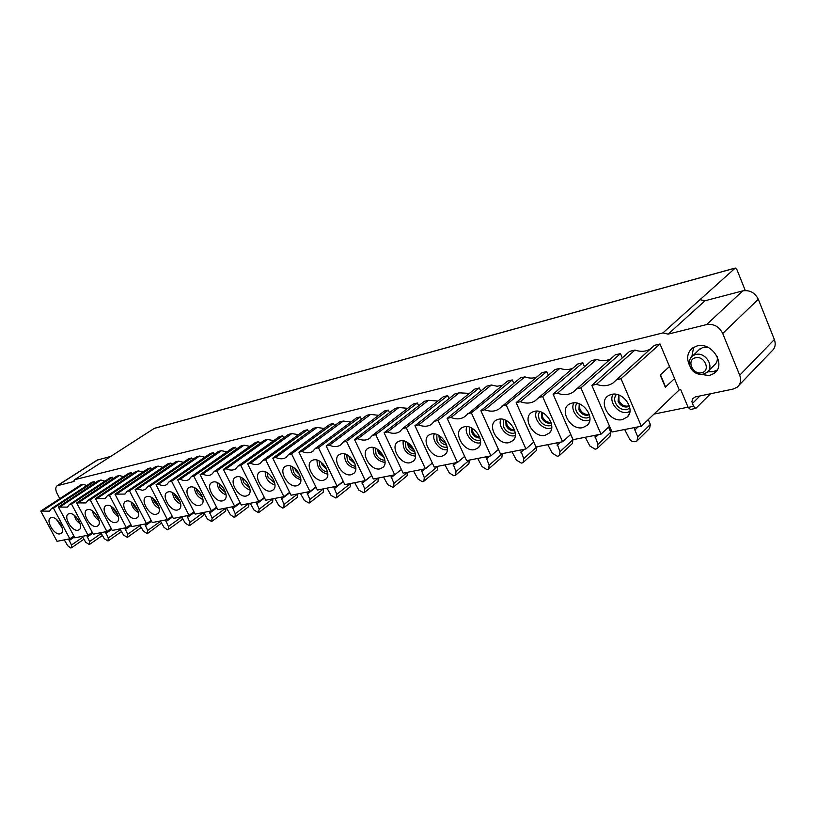 <?xml version="1.0" encoding="UTF-8"?>
<svg xmlns="http://www.w3.org/2000/svg" width="816" height="816" viewBox="0 0 816 816"><rect width="100%" height="100%" fill="white"/><g stroke="black" fill="none" stroke-linecap="round" stroke-linejoin="round"><path stroke-width="1.22" d="M94.921 482.97L94.248 481.664L53.468 508.174L69.829 538.805L57.038 541.324L40.8 511.071L80.662 484.969L83.079 484.388L86.822 485.5M40.8 511.071L49.521 511.183L51.418 508.643L91.78 482.266L94.248 481.664M110.629 456.45L97.175 460.091L57.1 485.775C55.325 487.254 55.345 489.875 57.161 493.649L59.803 498.627M57.1 485.775L73.501 481.593L74.562 479.696L662.908 332.918L668.141 334.121L706.625 324.574C713.755 323.585 719.12 326.553 722.711 333.469L739.704 375.227C741.489 380.225 740.591 384.244 737.042 387.284L733.023 389.089L695.446 396.892L692.692 398.657L691.907 401.656L693.518 406.327L695.834 408.398L690.479 409.469L688.163 407.419L693.518 406.327M669.548 366.506L660.215 375.054L665.326 387.202L674.587 378.563L660.001 343.985L621.017 378.716L641.315 426.238L679.218 389.915L680.707 389.599L688.163 407.419M679.218 389.915L674.506 378.634M650.301 349.075C645.731 351.665 640.621 352.002 634.95 350.074L629.554 351.39L591.845 385.366L596.445 384.316C602.779 386.56 608.328 386.09 613.102 382.908L654.442 345.331L660.001 343.985M622.322 357.908L620.486 353.593L580.88 387.875L601.004 434.173L573.087 439.671L553.095 394.21L591.437 360.672L596.588 359.417C601.729 361.213 606.41 361.039 610.633 358.877M553.095 394.21L557.481 393.21C563.468 395.383 568.721 394.995 573.209 392.037L615.182 354.889L620.486 353.593M584.491 366.741L582.777 362.773L542.64 396.596L562.581 441.742L535.959 446.984L516.14 402.635L555.023 369.526L559.939 368.332C564.631 370.025 568.936 369.964 572.832 368.169M516.14 402.635L520.322 401.686C526.014 403.798 530.981 403.481 535.225 400.717L577.718 364.007L582.777 362.773M548.362 375.207L546.751 371.545L506.165 404.909L525.932 448.963L500.504 453.971L480.879 410.683L520.21 378.002L524.912 376.859C529.207 378.451 533.164 378.491 536.775 376.992M480.879 410.683L484.867 409.775C490.283 411.835 494.986 411.57 498.994 408.989L541.906 372.718L546.751 371.545M513.805 383.326L512.295 379.93L471.352 412.855L490.916 455.858L466.609 460.642L447.178 418.373L486.887 386.111L491.395 385.019L497.087 386.233L502.33 385.387M447.178 418.373L451.003 417.496C456.154 419.506 460.622 419.302 464.406 416.874L507.654 381.052L512.295 379.93M480.726 391.109L479.308 387.957L438.07 420.444L457.45 462.448L434.183 467.027L414.946 425.717L454.961 393.883L459.275 392.833L469.404 393.383M414.946 425.717L418.608 424.891C423.514 426.85 427.768 426.686 431.358 424.412L434.316 421.301L474.871 389.038L479.308 387.957M449.045 398.596L447.698 395.648L406.235 427.706L425.411 468.761L403.135 473.147L384.091 432.755L424.351 401.329L428.492 400.319L437.876 401.033M384.091 432.755L387.59 431.96C392.292 433.877 396.341 433.765 399.748 431.613L402.645 428.533L443.445 396.688L447.698 395.648M418.659 405.776L417.384 403.022L375.737 434.663L394.72 474.8L373.361 479.012L354.521 439.508L394.975 408.479L398.953 407.51L407.663 408.337M354.521 439.508L357.877 438.743C362.375 440.609 366.231 440.528 369.464 438.508L372.3 435.448L413.294 404.022L417.384 403.022M389.487 412.682L388.283 410.111L346.514 441.334L365.303 480.604L344.811 484.633L326.165 445.975L366.761 415.344L370.576 414.416L378.695 415.334M326.165 445.975L329.378 445.24C333.683 447.066 337.375 447.025 340.456 445.108L343.22 442.088L384.356 411.06L388.283 410.111M361.478 419.332L360.325 416.915L318.475 447.729L337.069 486.163L317.383 490.039L298.942 452.186L339.629 421.943L343.312 421.056L350.88 422.045M298.942 452.186L302.032 451.483C306.153 453.268 309.682 453.257 312.62 451.442L315.313 448.453L356.561 417.833L360.325 416.915M334.54 425.728L333.448 423.453L291.557 453.869L309.947 491.507L291.037 495.23L272.779 458.153L313.538 428.298L317.077 427.441L324.156 428.482M272.779 458.153L275.747 457.47C279.715 459.224 283.101 459.235 285.886 457.521L288.517 454.563L329.827 424.33L333.448 423.453M308.632 431.899L307.591 429.746L265.69 459.765L283.886 496.638L265.69 500.218L247.636 463.886L288.425 434.408L291.832 433.582L298.452 434.673M247.636 463.886L250.492 463.233C254.296 464.947 257.54 464.987 260.212 463.366L262.762 460.438L304.103 430.593L307.591 429.746M283.682 437.835L282.693 435.805L240.802 465.446L258.815 501.575L241.301 505.022L223.431 469.404L264.221 440.303L267.505 439.498L273.727 440.62M223.431 469.404L226.185 468.782C229.857 470.455 232.958 470.516 235.508 468.976L237.997 466.089L279.327 436.621L282.693 435.805M259.641 443.567L258.703 441.65L216.862 470.903L234.682 506.328L217.811 509.653L200.134 474.718L240.893 445.975L244.055 445.21L249.9 446.342M200.134 474.718L202.776 474.116C206.315 475.759 209.304 475.84 211.742 474.371L214.149 471.526L255.459 442.435L258.703 441.65M236.467 449.096L235.569 447.27L193.8 476.167L211.426 510.908L195.167 514.111L177.674 479.849L218.392 451.452L221.442 450.707L226.94 451.86M177.674 479.849L180.234 479.267C183.641 480.869 186.517 480.971 188.843 479.573L191.189 476.758L232.438 448.035L235.569 447.27M214.118 454.441L213.241 452.707L171.574 481.236L189.016 515.324L173.329 518.415L156.029 484.786L196.666 456.746L199.614 456.022L204.796 457.184M156.029 484.786L158.488 484.225C161.782 485.795 164.546 485.918 166.78 484.582L169.055 481.807L210.232 453.441L213.241 452.707M192.525 459.592L191.699 457.949L150.134 486.122L167.392 519.578L152.255 522.566L135.13 489.549L175.685 461.846L178.531 461.152L183.427 462.315M135.13 489.549L137.506 489.008L142.474 490.283L145.503 489.416L147.706 486.683L188.782 458.663L191.699 457.949M171.676 464.579L170.881 463.019L129.448 490.844L146.523 523.688L131.906 526.575L114.964 494.149L155.397 466.783L158.161 466.109L162.782 467.272M114.964 494.149L124.96 494.068L127.112 491.375L168.065 463.702L170.881 463.019M151.531 469.404L150.766 467.915L109.477 495.404L126.368 527.666L112.241 530.441L95.482 498.596L135.793 471.556L138.455 470.903L142.841 472.056M95.482 498.596L105.131 498.576L107.212 495.914L148.043 468.578L150.766 467.915M132.039 474.076L131.305 472.648L90.178 499.8L106.886 531.502L93.228 534.194L76.643 502.891L116.821 476.177L119.401 475.544L123.553 476.687M76.643 502.891L85.966 502.921L87.985 500.3L128.673 473.29L131.305 472.648M113.179 478.594L112.475 477.227L71.512 504.064L88.046 535.214L74.837 537.815L58.426 507.042L98.45 480.644L100.949 480.032L104.887 481.165M58.426 507.042L67.442 507.124L69.401 504.543L109.925 477.85L112.475 477.227M698.139 373.942L709.247 375.605L714.133 373.402C726.699 365.129 712.021 341.527 697.027 345.953L692.488 348.024C687.194 352.583 686.276 358.51 689.724 365.782M717.111 370.117L713.215 371.657L707.635 371.81M691.876 356.459L693.631 347.29M708.329 371.025L714.265 365.15C716.948 362.977 717.876 360.009 717.07 356.266M707.849 347.31L703.178 347.259L698.771 349.972M69.829 538.805L73.899 536.051M88.046 535.214L92.249 532.348M106.886 531.502L111.221 528.513M126.368 527.666L130.846 524.545M146.523 523.688L151.154 520.445M167.392 519.578L172.186 516.181M189.016 515.324L193.973 511.765M211.426 510.908L216.556 507.185M234.682 506.328L239.996 502.421M258.815 501.575L264.333 497.474M283.886 496.638L289.609 492.323M309.947 491.507L315.884 486.958M337.069 486.163L343.23 481.369M365.303 480.604L371.708 475.534M394.72 474.8L401.39 469.445M425.411 468.761L432.337 463.08M457.45 462.448L464.661 456.409M490.916 455.858L498.433 449.422M525.932 448.963L533.766 442.078M562.581 441.742L570.761 434.377M601.004 434.173L609.542 426.258M641.315 426.238L612.02 432.001L591.845 385.366M68.605 539.039L71.461 545.017L71.512 547.771L70.737 547.985L67.728 545.731L64.27 539.896M86.7 535.48L89.587 541.549L89.281 544.486L85.731 542.293L82.232 536.357M105.407 531.787L108.314 537.979L107.967 540.967L104.326 538.733L100.786 532.705M124.746 527.983L127.673 534.276L127.286 537.326L123.553 535.061L119.962 528.921M127.653 537.183L141.413 527.381M144.748 524.045L147.696 530.451L147.268 533.562L143.432 531.267L139.801 525.014M147.655 533.409L161.711 522.862M165.464 519.965L168.433 526.493L168.351 529.502L167.392 529.768L164.016 527.33L160.334 520.975M168.433 529.441L181.937 519.69L182.417 517.701M186.915 515.732L189.904 522.383L189.363 525.626L185.334 523.26L181.601 516.783M189.883 525.382L203.408 515.508L203.541 512.458L189.904 522.383M209.141 511.357L212.16 518.129L211.558 521.434L207.417 519.037L203.643 512.438M212.119 521.179L225.655 511.173L225.818 508.072M232.203 506.818L235.243 513.723L235.069 516.905L233.957 517.222L230.326 514.661L226.491 507.94M235.181 516.824L248.717 506.675L248.911 503.523M256.132 502.105L259.192 509.153L258.458 512.601L254.082 510.122L250.206 503.268M259.111 512.295L272.646 502.024L272.87 498.811L259.192 509.153M280.979 497.209L284.06 504.4L283.815 507.695L282.601 508.052L278.756 505.41L274.829 498.423M283.958 507.593L297.473 497.179L297.738 493.904M306.806 492.119L309.907 499.463L309.631 502.829L309.029 503.064L304.399 500.514L300.41 493.384M309.784 502.697L323.269 492.16L323.575 488.815M333.673 486.826L336.794 494.323L336.467 497.76L335.835 498.015L331.051 495.414L327.012 488.141M336.651 497.617L350.095 486.928L350.431 483.531L336.794 494.323M361.641 481.318L364.772 488.978L364.405 492.476L363.722 492.762L358.795 490.12L354.705 482.684M364.609 492.313L377.992 481.491L378.379 478.023L364.772 488.978M390.762 475.585L393.914 483.409L393.506 486.979L392.782 487.285L387.692 484.602L383.54 477.003M393.74 486.795L407.041 475.83L407.47 472.291M421.138 469.598L424.3 477.605L423.851 481.246L423.065 481.573L422.249 481.726L417.812 478.839L413.6 471.087M424.106 481.032L437.315 469.934L437.794 466.324L424.3 477.605M452.839 463.355L456.011 471.546L455.512 475.269L454.665 475.616L453.818 475.779L449.239 472.841L444.965 464.906M455.797 475.014L468.884 463.784L469.414 460.091M594.752 435.407L597.955 444.424L597.241 448.463L596.078 448.963L595.058 449.157L589.835 445.975L585.307 437.264M597.72 448.004L610.021 436.254L610.766 432.235L608.563 427.156M556.787 442.884L559.99 451.676L559.327 455.634L558.266 456.093L557.297 456.266L552.248 453.155L547.781 444.659M559.756 455.246L572.312 443.608L572.985 439.681L570.68 434.438M520.557 450.024L523.76 458.602L523.148 462.478L522.158 462.896L521.24 463.07L516.355 460.02L511.958 451.717M523.525 462.142L536.285 450.636L536.918 446.801M485.938 456.838L489.131 465.222L488.58 469.016L486.785 469.567L482.052 466.568L477.717 458.459M488.906 468.731L501.84 457.358L502.421 453.594L489.131 465.222M634.562 427.564L634.858 430.012L637.775 436.815L636.99 440.946L634.664 441.691C632.308 441.874 630.503 440.793 629.258 438.447L624.658 429.512M637.541 440.405L649.556 428.533L650.352 424.442L648.281 419.567M688.061 407.184L653.993 414.089M695.834 408.398L710.532 393.761M745.273 290.527L736.828 269.423L735.318 268.015L154.367 428.329L74.562 479.696M662.908 332.918L735.318 268.015M738.959 385.295L771.62 351.288C775.118 348.279 776.036 344.352 774.364 339.527L758.309 299.268C754.892 292.607 749.7 289.813 742.733 290.884L705.034 300.757L699.934 299.676M42.809 510.612L83.079 484.388M51.418 508.643L53.468 508.174M60.078 533.868L61.312 533.276C65.8 530.074 56.814 515.896 51.357 517.589L50.837 517.752C45.053 519.782 54.111 535.541 60.078 533.868M56.304 519.241L62.057 527.636M60.506 506.573L100.949 480.032M69.401 504.543L71.512 504.064M78.05 530.216L79.356 529.594C83.966 526.269 74.868 511.918 69.238 513.652L68.687 513.835C62.72 515.936 71.89 531.94 78.05 530.216M74.072 515.141L76.235 520.21L80.213 524.056M78.785 502.401L119.401 475.544M87.985 500.3L90.178 499.8M96.625 526.442L98.002 525.779C102.745 522.342 93.534 507.807 87.72 509.592L87.139 509.776C80.988 511.969 90.26 528.207 96.625 526.442M92.443 510.918C93.269 514.988 95.441 518.129 98.971 520.353M97.696 498.086L138.455 470.903M107.212 495.914L109.477 495.404M115.831 522.536L117.29 521.832C122.165 518.262 112.822 503.554 106.835 505.39L106.213 505.583C99.868 507.858 109.252 524.362 115.831 522.536M111.445 506.573C112.231 510.928 114.536 514.243 118.361 516.497M117.259 493.629L158.161 466.109M127.112 491.375L129.448 490.844M135.711 518.507L137.241 517.752C142.259 514.049 132.794 499.157 126.613 501.034L125.96 501.248C119.401 503.615 128.897 520.373 135.711 518.507M131.121 502.085C131.845 506.736 134.273 510.214 138.414 512.499M137.506 489.008L178.531 461.152M147.706 486.683L150.134 486.122M156.274 514.325L157.906 513.519C163.067 509.684 153.469 494.608 147.084 496.536L146.39 496.76C139.618 499.219 149.236 516.253 156.274 514.325M151.48 497.454C152.143 502.411 154.714 506.042 159.171 508.348M158.488 484.225L199.614 456.022M169.055 481.807L171.574 481.236M177.582 509.99L179.316 509.143C184.62 505.145 174.889 489.886 168.29 491.875L167.555 492.109C160.558 494.669 170.299 511.979 177.582 509.99M172.584 492.66C173.176 497.944 175.868 501.738 180.673 504.033M180.234 479.267L221.442 450.707M191.189 476.758L193.8 476.167M199.675 505.502L201.501 504.594C206.968 500.443 197.095 484.99 190.271 487.04L189.496 487.295C182.254 489.967 192.117 507.552 199.675 505.502M194.463 487.713C194.963 493.313 197.798 497.26 202.949 499.555M202.776 474.116L244.055 445.21M214.149 471.526L216.862 470.903M222.574 500.851L224.522 499.882C230.153 495.567 220.136 479.92 213.078 482.021L212.252 482.297C204.765 485.081 214.751 502.962 222.574 500.851M217.148 482.582C217.556 488.529 220.524 492.629 226.063 494.884M226.185 468.782L267.505 439.498M237.997 466.089L240.802 465.446M246.35 496.016L248.421 494.975C254.215 490.487 244.045 474.647 236.752 476.819L235.865 477.115C228.113 480.012 238.231 498.199 246.35 496.016M240.7 477.268C241.006 483.572 244.117 487.825 250.043 490.028M250.492 463.233L291.832 433.582M262.762 460.438L265.69 459.765M271.034 490.997L273.248 489.886C279.225 485.214 268.892 469.18 261.334 471.413L260.386 471.73C252.358 474.759 262.609 493.262 271.034 490.997M265.159 471.77C265.353 478.441 268.617 482.837 274.941 484.969M275.747 457.47L317.077 427.441M288.517 454.563L291.557 453.869M296.698 485.785L299.064 484.592C305.215 479.726 294.719 463.488 286.895 465.793L285.886 466.13C277.562 469.302 287.956 488.121 296.698 485.785M290.588 466.048C290.649 473.117 294.066 477.666 300.829 479.706M298.534 472.658L296.708 470.23M302.032 451.483L343.312 421.056M315.313 448.453L318.475 447.729M323.391 480.359L325.921 479.084C332.255 474.004 321.586 457.572 313.477 459.949L312.395 460.306C303.766 463.621 314.303 482.776 323.391 480.359M317.036 460.122C316.965 467.588 320.535 472.291 327.757 474.208M325.982 467.803L322.728 463.539M329.378 445.24L370.576 414.416M343.22 442.088L346.514 441.334M351.176 474.708L353.879 473.331C360.407 468.037 349.564 451.411 341.159 453.859L339.997 454.247C331.041 457.715 341.72 477.217 351.176 474.708M344.566 453.951C344.342 461.856 348.085 466.691 355.796 468.466M354.328 462.417L350.054 456.899M357.877 438.743L398.953 407.51M372.3 435.448L375.737 434.663M380.123 468.833L383.02 467.344C389.752 461.815 378.716 444.985 370.005 447.525L368.75 447.933C359.448 451.574 370.28 471.424 380.123 468.833M373.249 447.535C372.861 455.899 376.788 460.877 385.009 462.468M383.765 456.644L379.287 452.237L378.614 450.116M387.59 431.96L428.492 400.319M402.645 428.533L406.235 427.706M410.305 462.692L413.416 461.091C420.352 455.318 409.122 438.284 400.075 440.905L398.738 441.354C389.059 445.169 400.064 465.385 410.305 462.692M403.155 440.854C402.594 449.708 406.705 454.818 415.477 456.185M414.406 450.524L409.173 445.801L408.459 443.129M418.608 424.891L459.286 392.833M434.316 421.301L438.07 420.444M441.803 456.297L445.148 454.563C452.299 448.514 440.864 431.297 431.47 434.01L430.022 434.489C419.965 438.498 431.123 459.082 441.803 456.297M434.367 433.898C431.225 440.334 440.324 451.432 447.28 449.616M446.352 444.057L440.365 439.09L439.64 435.897M451.003 417.496L491.395 385.019M467.425 413.753L471.352 412.855M474.708 449.606L478.309 447.719C485.683 441.405 474.025 423.994 464.273 426.799L462.703 427.319C452.237 431.531 463.57 452.503 474.708 449.606M480.522 442.731L480.175 442.813C472.852 444.761 463.437 433.235 466.956 426.635M479.696 437.223C476.758 436.846 474.504 435.132 472.923 432.092L472.26 428.39M484.867 409.775L524.912 376.859M502.064 405.848L506.165 404.909M509.113 442.619L512.999 440.569C520.608 433.949 508.705 416.354 498.576 419.251L496.883 419.822C485.979 424.249 497.495 445.628 509.113 442.619M515.284 435.499L514.519 435.703C506.787 437.753 497.117 425.809 501.034 419.057M514.549 430.001C511.275 429.899 508.745 428.155 506.96 424.769L506.379 420.587M520.322 401.686L559.949 368.332M538.336 397.576L542.64 396.596M545.119 435.295L549.331 433.061C557.165 426.125 545.027 408.357 534.48 411.356L532.644 411.978C521.291 416.639 532.981 438.427 545.119 435.295M551.687 427.9L550.453 428.267C542.303 430.42 532.369 418.047 536.693 411.131M551.014 422.382C547.393 422.617 544.578 420.862 542.569 417.109L542.13 412.447M557.481 393.21L596.588 359.417M576.361 388.906L580.88 387.875M582.848 427.625L587.418 425.187C595.486 417.914 583.083 399.983 572.118 403.084L570.119 403.757C558.277 408.683 570.17 430.889 582.848 427.625M589.846 419.903L588.101 420.475C579.493 422.729 569.293 409.938 574.046 402.849M589.213 414.324C585.256 414.977 582.134 413.233 579.86 409.091L579.605 403.951M596.445 384.316L634.95 350.074M616.274 379.797L621.017 378.716M660.215 375.054L669.436 366.537M665.652 387.131L660.542 374.983M622.435 419.587L627.392 416.915C635.695 409.285 623.016 391.19 611.602 394.403L609.43 395.148C597.057 400.34 609.154 422.974 622.435 419.587M629.901 411.468L627.575 412.304C618.497 414.681 608.022 401.452 613.204 394.169M629.279 405.787C624.964 406.939 621.527 405.236 618.967 400.676L618.936 395.066M695.63 354.47L696.242 354.348C706.034 352.226 714.796 367.282 706.829 372.494L703.259 374.146C691.336 376.156 685.216 361.529 692.621 355.837L695.63 354.47M690.713 357.877L700.179 348.626M701.648 372.698C692.57 375.095 686.134 359.591 695.497 357.806C704.626 355.307 711.093 371.025 701.648 372.698M71.461 545.017L82.926 537.142M74.399 536.989L69.105 540.6M89.587 541.549L101.398 533.368M92.728 533.256L87.2 537.061M108.314 537.979L120.482 529.472M111.68 529.39L105.896 533.409M127.673 534.276L140.209 525.433M131.284 525.392L125.236 529.625M147.696 530.451L160.619 521.24M151.562 521.24L145.238 525.718M168.433 526.493L181.733 516.905M172.564 516.936L165.944 521.669M194.32 512.458L187.394 517.477M212.16 518.129L225.797 508.082M216.883 507.817L209.62 513.131M235.243 513.723L248.89 503.533M240.281 502.982L232.672 508.633M264.568 497.964L256.591 503.951M284.06 504.4L297.718 493.915M289.802 492.721L281.438 499.096M309.907 499.463L323.554 488.825M316.037 487.264L307.255 494.047M343.322 481.562L334.111 488.804M371.739 475.606L362.069 483.337M393.914 483.409L407.449 472.301M394.658 474.82L391.18 477.646M424.993 468.843L421.546 471.709M456.011 471.546L469.384 460.102M456.654 462.601L453.227 465.518M597.955 444.424L610.766 432.235M598.352 434.693L595.068 437.794M559.99 451.676L572.985 439.681M560.459 442.16L557.124 445.21M523.76 458.602L536.887 446.801M524.29 449.279L520.914 452.288M489.722 456.093L486.316 459.051M637.775 436.815L650.352 424.442M638.092 426.87L634.858 430.012M735.043 268.158L154.061 428.461M73.501 481.593L74.195 481.144M97.879 459.785L57.803 485.479M699.904 395.964L692.366 403.563M739.704 375.227L774.364 339.527M706.625 324.574L742.733 290.884M758.309 299.268L722.711 333.469M705.034 300.757L668.141 334.121M61.016 525.004L58.385 521.169M79.336 521.618L76.041 516.844M98.206 518.038L94.35 512.468M117.688 514.274L114.179 510.255L113.312 507.991M137.812 510.337L133.895 506.032L132.957 503.401M158.641 506.226L154.295 501.656L153.316 498.678M180.193 501.942L175.43 497.128L174.42 493.813M202.521 497.464L197.319 492.436L196.299 488.794M225.675 492.803L220.024 487.57L219.014 483.602M221.962 486.173L224.155 489.202M249.696 487.927L243.586 482.531L242.597 478.237M245.259 480.359L248.472 484.755M274.645 482.858L268.046 477.289L267.107 472.668M269.586 474.504L273.615 479.941M300.574 477.554C297.636 477.074 295.27 475.167 293.454 471.842L292.587 466.905M294.943 468.527L295.657 470.72L299.676 474.83M327.532 472.005C324.391 471.689 321.841 469.751 319.882 466.181L319.097 460.918M321.371 462.356L322.126 465.038L326.747 469.435M355.603 466.211C352.226 466.089 349.493 464.11 347.381 460.295L346.698 454.696M348.901 455.991L349.666 459.122L354.909 463.753M384.856 460.153C381.235 460.244 378.298 458.245 376.023 454.155L375.462 448.229M377.624 449.402L378.349 452.972L384.224 457.776M415.354 453.798L415.293 453.808C411.448 454.124 408.306 452.115 405.878 447.76L405.46 441.497M407.592 442.558L408.245 446.546C409.826 449.524 411.998 451.177 414.773 451.493M447.178 447.137L446.74 447.25C442.731 447.586 439.498 445.536 437.029 441.089L436.784 434.479M438.886 435.438L439.436 439.855C441.201 443.129 443.598 444.812 446.648 444.893M480.44 440.14L479.176 440.467C475.116 440.579 471.903 438.467 469.547 434.122L469.506 427.156M471.597 428.033L472.005 432.857C473.902 436.356 476.483 438.059 479.757 437.957L479.941 437.937M515.222 432.776L513.478 433.306C509.245 433.439 505.93 431.287 503.543 426.839L503.727 419.506M505.818 420.301L506.053 425.544C507.97 429.134 510.643 430.868 514.049 430.746L514.743 430.603M551.647 425.034L549.382 425.809C544.966 425.972 541.538 423.769 539.111 419.22L538.285 415.018L539.56 411.519M541.661 412.233L541.671 417.894C543.619 421.566 546.373 423.341 549.933 423.208L551.167 422.872M589.815 416.854L587 417.965C582.369 418.149 578.83 415.905 576.371 411.233C575.076 408.02 575.321 405.328 577.106 403.145M579.227 403.798L578.972 409.887C580.951 413.651 583.807 415.456 587.53 415.303L589.336 414.701M629.86 408.224L626.433 409.734C621.598 409.948 617.926 407.653 615.427 402.869C614.101 399.463 614.458 396.637 616.498 394.383M618.661 394.964L618.089 401.492C620.099 405.348 623.057 407.184 626.953 407.011L629.371 406.052M716.458 371.086L714.133 373.402M71.512 547.771L84.058 539.141M89.607 544.364L102.551 535.378M108.314 540.835L121.666 531.471M248.911 494.445L248.421 494.975M260.753 462.968L260.212 463.366M273.799 489.284L273.248 489.886M286.508 457.072L285.886 457.521M299.666 483.908L299.064 484.592M313.313 450.922L312.62 451.442M326.594 478.298L325.921 479.084M341.251 444.506L340.456 445.108M354.634 472.444L353.879 473.331M370.382 437.815L369.464 438.508M383.867 466.324L383.02 467.344M400.789 430.797L399.748 431.613M414.355 459.918L413.416 461.091M432.551 423.463L431.358 424.412M446.209 453.206L445.148 454.563M465.783 415.762L464.406 416.874M479.492 446.168L478.309 447.719M500.565 407.674L498.994 408.989M514.325 438.763L512.999 440.569M537.04 399.167L535.225 400.717M550.81 430.97L549.331 433.061M575.311 390.201L573.209 392.037M589.07 422.739L587.418 425.187M615.529 380.725L613.102 382.908M629.228 414.049L627.392 416.915"/></g></svg>

